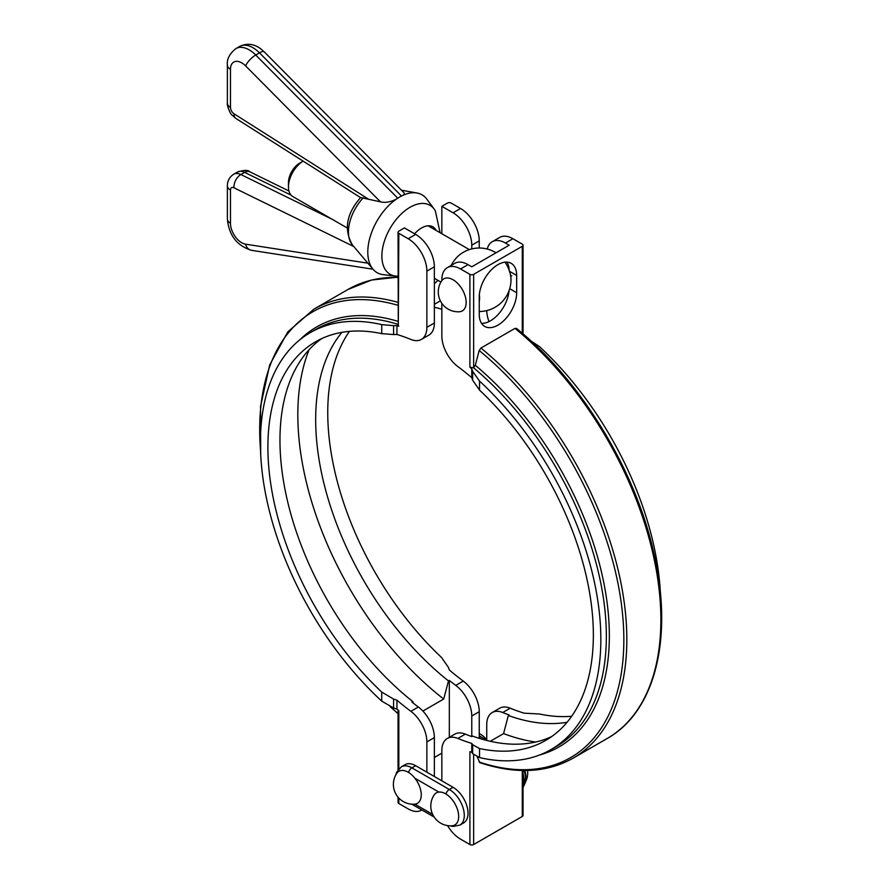 <?xml version="1.0" encoding="UTF-8"?>
<svg xmlns="http://www.w3.org/2000/svg" width="889" height="889" viewBox="0 0 889 889"><rect width="100%" height="100%" fill="white"/><g stroke="black" fill="none" stroke-linecap="round" stroke-linejoin="round"><path stroke-width="1.33" d="M481.527 323.329A26.448 15.269 120 0 0 509.086 290.603M516.665 292.714A26.448 15.269 -60 0 1 505.119 319.34A26.448 15.269 -60 0 1 484.727 326.43A26.448 15.269 -60 0 1 479.249 314.317L479.249 297.037A26.448 15.269 -60 0 1 490.795 270.423A26.448 15.269 -60 0 1 511.186 263.333A26.448 15.269 -60 0 1 516.665 275.446L516.665 292.714L509.708 288.703M509.164 270.312A26.448 15.269 120 0 0 506.908 262.111M512.92 238.73L522.276 244.119A2.645 1.522 180 0 1 523.043 245.208A2.645 1.522 180 0 1 522.276 246.286L473.637 274.357A2.645 1.522 180 0 1 469.903 274.357L460.546 268.967L468.025 264.644L471.77 266.8L509.175 245.208L505.441 243.041L512.92 238.73A26.448 15.269 -120 0 0 499.696 237.419L492.217 241.73A26.448 15.269 60 0 1 505.441 243.041M487.261 249.042A26.448 15.269 60 0 1 492.217 241.73M488.983 321.596A26.448 15.269 60 0 1 486.739 310.605A31.737 31.737 0 0 0 510.986 280.302A22.669 13.091 -120 0 0 505.074 262.155M468.025 264.644A26.448 15.269 -120 0 0 454.801 263.333L447.323 267.656A26.448 15.269 60 0 1 460.546 268.967M441.844 280.624L441.844 279.757A26.448 15.269 60 0 1 447.323 267.656M441.844 303.316L441.844 335.953A26.448 15.269 60 0 0 457.846 366.557A230.129 132.872 -120 0 1 471.77 377.669L471.77 368.802L472.67 371.324L472.67 380.214L471.77 377.669M516.742 328.819L514.975 328.385L480.938 348.043L479.182 350.51L475.304 365.301L473.548 367.768L469.903 367.246A240.708 138.973 60 0 1 471.77 368.802M472.67 753.65L479.527 757.584L479.527 748.549L472.67 744.749L472.67 753.65L471.77 752.272A240.708 138.973 60 0 1 469.903 751.661L469.903 844.55L460.546 839.149A26.448 15.269 60 0 1 447.556 825.592M522.276 770.496L522.276 816.469A2.645 1.522 0 0 0 523.043 815.391L523.043 770.507M522.276 816.469L473.637 844.55L473.637 754.772M469.903 844.55A2.645 1.522 0 0 0 473.637 844.55M551.558 736.637A230.129 132.872 -120 0 1 472.615 736.103L471.77 736.592A230.129 132.872 60 0 1 465.336 734.114A26.448 15.269 -120 0 0 454.801 734.136L447.323 738.459A26.448 15.269 60 0 1 457.846 738.437A230.129 132.872 -120 0 0 471.77 743.404L472.67 744.749M486.739 740.448L486.739 724.646A26.448 15.269 60 0 1 492.217 712.534A26.448 15.269 60 0 1 502.741 712.511A230.129 132.872 -120 0 0 509.175 715L508.33 715.489A230.129 132.872 -120 0 0 567.071 722.257M571.649 716.256A230.129 132.872 -120 0 1 539.379 713.989L524.143 713.167A230.129 132.872 60 0 1 510.219 708.2A26.448 15.269 -120 0 0 499.696 708.222L492.217 712.534M441.844 780.831L441.844 750.56A26.448 15.269 60 0 1 447.323 738.459M472.67 380.214L479.527 390.115L479.527 381.07L472.67 371.324M479.527 748.549A230.129 132.872 -120 0 0 545.69 740.404A230.129 132.872 -120 0 0 479.527 390.115M514.975 328.385A259.232 149.663 60 0 1 653.226 554.892A259.232 149.663 60 0 1 607.187 738.492L573.138 758.15C546.713 772.963 515.587 774.463 479.793 762.651L477.271 756.917M479.527 757.584A240.708 138.973 -120 0 0 550.98 749.56A240.708 138.973 -120 0 0 479.527 381.07M471.77 743.404L471.77 752.272M660.405 593.452A240.708 138.973 -120 0 0 539.379 346.521L530.989 341.02M508.33 715.489L503.574 733.603L490.25 741.282M503.574 733.603A248.653 143.562 -120 0 0 535.623 742.037M415.663 234.407L408.173 238.73A26.448 15.269 60 0 1 426.876 271.123L434.365 266.8A26.448 15.269 -120 0 0 415.663 234.407L404.439 227.928L398.828 231.162A2.645 1.522 180 0 0 398.05 232.24L398.294 325.941L398.828 233.329A2.645 1.522 180 0 1 398.05 232.24M434.365 266.8L434.365 322.996L426.876 327.308A26.448 15.269 60 0 1 421.397 339.42A26.448 15.269 60 0 1 410.874 339.442A230.129 132.872 -120 0 0 396.95 334.464L393.583 334.553L393.583 325.652L381.725 324.607L381.725 333.642L393.583 334.553M421.397 339.42L428.887 335.097A26.448 15.269 -120 0 0 434.365 322.996M453.068 212.804L441.844 206.326L447.456 203.092A2.645 1.522 180 0 1 451.201 203.092L460.546 208.493L453.068 212.804A26.448 15.269 60 0 1 471.77 245.208L471.77 248.909M441.844 233.729L441.844 206.326M437.91 280.324A26.448 15.269 -60 0 1 434.365 283.647M440.377 300.849L434.365 304.327M408.173 238.73L398.828 233.329M393.583 325.652L396.95 325.607A240.708 138.973 60 0 1 398.828 326.207M396.95 325.607L396.95 334.464M426.876 271.123L426.876 327.308M471.77 245.208L479.249 240.886A26.448 15.269 -120 0 0 460.546 208.493M479.249 240.886L479.249 248.02M421.397 810.223L421.853 809.957A26.448 15.269 60 0 1 421.397 810.223A26.448 15.269 60 0 1 408.173 808.912L398.828 803.512L398.828 798.044L398.828 801.356M398.05 797.177L398.05 802.434A2.645 1.522 0 0 0 398.828 803.512M449.323 737.303L449.323 680.441A230.129 132.872 -120 0 0 455.768 685.397A26.448 15.269 60 0 1 471.77 716.012L471.77 736.592M434.365 776.519L434.365 737.603A26.448 15.269 -120 0 0 418.352 706.999A230.129 132.872 60 0 1 411.918 702.043L412.763 701.554A230.129 132.872 60 0 1 288.558 505.397A230.129 132.872 60 0 1 321.751 338.587M396.95 700.21L396.95 709.078L393.583 707.977L393.583 699.087L396.95 700.21A230.129 132.872 -120 0 0 410.874 711.311A26.448 15.269 60 0 1 426.876 741.926L434.365 737.603M393.583 699.087L381.725 692.087A230.129 132.872 60 0 1 315.562 341.798A230.129 132.872 60 0 1 381.725 333.642M471.77 716.012L479.249 711.689A26.448 15.269 -120 0 0 463.247 681.074A230.129 132.872 60 0 1 449.323 669.973L448.423 667.428L441.577 657.527A230.129 132.872 60 0 1 349.444 331.375M422.886 711.067L443.711 699.043L448.478 680.93L449.323 680.441M448.478 680.93A230.129 132.872 60 0 1 341.954 332.342M434.365 307.194A230.129 132.872 60 0 1 441.844 309.305M426.876 772.197L426.876 741.926M398.828 710.633L398.828 768.841L398.828 710.633A240.708 138.973 60 0 1 396.95 709.078M479.249 711.689L479.249 738.337M381.725 692.087L381.725 701.121L393.583 707.977M381.725 701.121A240.708 138.973 60 0 1 310.261 332.63A240.708 138.973 60 0 1 381.725 324.607M443.711 699.043A248.653 143.562 60 0 1 309.105 349.699M412.763 701.554L413.385 703.188M401.339 766.829L405.073 764.673A21.158 12.213 60 0 1 415.663 765.718L453.068 787.321A21.158 12.213 60 0 1 466.892 805.967A21.158 12.213 60 0 1 463.647 822.925L459.902 825.081A21.158 12.213 -120 0 0 463.147 808.123A21.158 12.213 -120 0 0 449.323 789.476L411.918 767.874A21.158 12.213 -120 0 0 401.339 766.829L396.683 772.141L395.783 774.952M525.477 781.564A18.513 10.69 -120 0 0 524.788 770.519M452.968 825.659A18.513 10.69 -120 0 0 454.412 802.856A18.513 10.69 -120 0 0 434.154 794.955A19.836 19.836 0 0 0 451.945 825.792A18.513 10.69 -120 0 0 452.968 825.659M414.552 804.189A18.513 10.69 -120 0 0 417.43 781.976A18.513 10.69 -120 0 0 396.75 773.352A19.836 19.836 0 0 0 414.563 804.189M299.693 163.132A15.869 9.168 120 0 0 288.469 182.567L288.469 186.89A21.158 12.213 -60 0 1 303.138 161.142L299.693 163.132M347.132 227.917L292.848 196.58A21.158 12.213 -60 0 1 288.469 186.89M494.64 251.998A31.737 31.737 0 0 0 460.635 254.054A21.158 12.213 120 0 0 451.145 265.444M495.995 252.82A22.669 13.091 -120 0 0 494.962 252.176A22.669 13.091 -120 0 0 494.662 252.009M479.349 294.859A22.669 13.091 60 0 1 479.249 301.571M466.158 302.438A18.513 10.69 -120 0 0 456.368 282.157A18.513 10.69 -120 0 0 441.644 280.913A19.836 19.836 0 0 0 459.457 311.761A18.513 10.69 -120 0 0 466.158 302.438M436.188 230.462A22.647 13.079 120 0 0 421.575 227.962A22.647 13.079 120 0 0 414.618 233.807M440.111 232.729L435.343 210.893A39.838 23.003 120 0 0 434.221 209.137A39.838 23.003 120 0 0 390.127 228.306A39.838 23.003 120 0 0 395.572 276.068A39.838 23.003 120 0 0 397.661 276.168L398.05 276.168M360.567 197.614L235.852 118.415L231.796 114.814C230.784 114.87 226.662 105.558 227.384 103.113L227.384 64.997C226.739 59.107 229.606 53.629 235.963 48.573A26.448 15.269 -120 0 1 255.732 55.018L259.466 52.851L401.439 195.98L399.572 197.069A44.939 25.948 120 0 0 396.061 199.314L397.705 198.147L255.732 55.018A10.579 3.589 135.2 0 0 245.631 65.919L380.47 201.847L360.634 197.536C346.421 213.749 343.665 229.529 352.388 244.897A33.938 19.591 -60 0 1 363.323 197.736M352.388 244.897L373.013 269.234A44.939 25.948 120 0 1 396.061 199.314C390.149 202.136 384.948 202.981 380.47 201.847M401.439 195.98L403.084 195.258A44.939 25.948 120 0 0 399.572 197.069L397.705 198.147M404.128 192.891L404.284 194.258L403.084 195.258A44.939 25.948 120 0 1 417.019 193.013A44.939 25.948 120 0 1 426.842 199.169L434.221 209.137M373.013 269.234A44.939 25.948 120 0 0 383.248 274.668L395.572 276.068M509.508 271.312L516.665 275.446M469.903 274.357L469.903 367.246M502.741 712.511L510.219 708.2M457.846 738.437L465.336 734.114M522.276 246.286L522.276 333.264M473.637 367.713L473.637 274.357M573.138 758.15A259.232 149.663 -120 0 0 619.177 574.55A259.232 149.663 -120 0 0 480.938 348.043M479.182 350.499A257.488 148.663 60 0 1 623.845 639.78A257.488 148.663 60 0 1 479.182 762.017M473.548 367.768A240.708 138.973 60 0 1 599.631 577.628A240.708 138.973 60 0 1 556.503 746.371L550.98 749.56M539.69 754.961A242.453 139.984 -120 0 0 605.653 592.896A242.453 139.984 -120 0 0 475.304 365.301M418.352 706.999L410.874 711.311M463.247 681.074L455.768 685.397M398.05 302.349A259.232 149.663 -120 0 0 313.917 309.15L347.955 289.492A259.232 149.663 60 0 1 398.05 277.379M398.05 321.351A242.453 139.984 -120 0 0 299.949 339.709M310.261 332.63L315.784 329.441A240.708 138.973 60 0 1 398.05 324.363M398.05 713.511A257.488 148.663 60 0 1 390.515 706.811M260.521 450.045A257.488 148.663 60 0 1 398.05 305.327M408.507 772.397A5.29 3.056 -60 0 1 411.918 767.874L415.663 765.718M432.676 814.413L414.907 804.167M445.911 793.999A5.29 3.056 -60 0 1 449.323 789.476L453.068 787.321M414.907 778.242L438.855 792.066M523.043 773.719A21.158 12.213 60 0 1 523.043 786.698M479.249 737.637L481.782 739.103M227.384 64.997A10.579 6.112 -0 0 0 230.484 69.32A15.869 9.168 60 0 1 245.631 65.919M227.384 103.113A10.579 6.112 -0 0 0 230.484 107.436L230.484 69.32M235.874 118.426A10.579 5.801 -57.6 0 1 234.04 113.803A5.29 3.056 60 0 1 230.484 107.436M368.446 199.147L234.04 113.803M235.963 48.573L239.708 46.406A26.448 15.269 60 0 1 259.466 52.851A10.579 3.589 135.2 0 1 264.366 51.984L404.184 192.946M367.879 263.177L245.564 244.175A10.579 7.834 98.8 0 0 251.42 250.309L372.98 269.2M245.564 244.175A15.869 9.168 60 0 1 230.484 223.295A10.579 6.112 180 0 1 227.384 218.983C228.884 235.252 236.896 245.697 251.42 250.309M230.484 223.295L230.484 190.102A10.579 6.112 180 0 1 227.384 185.779L227.384 218.983M230.484 190.102A5.29 3.056 60 0 1 233.94 187.79A10.579 6.556 -63.9 0 1 240.863 174.533A15.869 9.168 -120 0 0 233.774 174.2C229.551 176.933 227.428 180.789 227.384 185.779M332.264 219.327L240.863 174.533L244.608 172.366A10.579 6.556 -63.9 0 1 249.798 171.799C248.187 169.877 244.075 169.955 237.507 172.033A15.869 9.168 60 0 1 244.608 172.366L291.103 195.169M233.94 187.79L353.766 246.52M523.043 245.208L523.043 333.931M516.409 328.341C581.428 380.836 636.613 471.77 654.426 555.758C673.217 638.958 654.871 711.867 607.187 738.492M347.955 289.492L371.558 280.046L398.05 277.124M398.05 769.774L398.05 709.989M398.05 713.711L390.115 706.633M260.688 454.19L260.544 406.384L269.7 364.935L287.758 331.93L313.917 309.15M434.176 817.08L411.863 804.189M450.09 825.825L453.012 826.459L459.902 825.081M524.232 770.519L525.621 776.942L525.199 782.887L523.043 787.576M486.739 740.17L479.249 735.848M525.321 782.398A19.836 19.836 0 0 0 527.555 770.485M486.739 740.004A19.836 19.836 0 0 0 479.249 733.569M441.844 753.161L434.365 757.472M434.365 278.279L440.922 282.069M428.12 225.806L469.348 249.609M479.249 311.506A31.737 31.737 0 0 0 486.739 310.605M511.82 275.679L510.708 276.323M239.708 46.406C247.098 42.939 254.176 43.805 260.944 48.995L264.366 51.984M288.958 190.991L249.82 171.81M233.774 174.2L237.507 172.033M401.461 190.202L417.019 193.013"/></g></svg>

